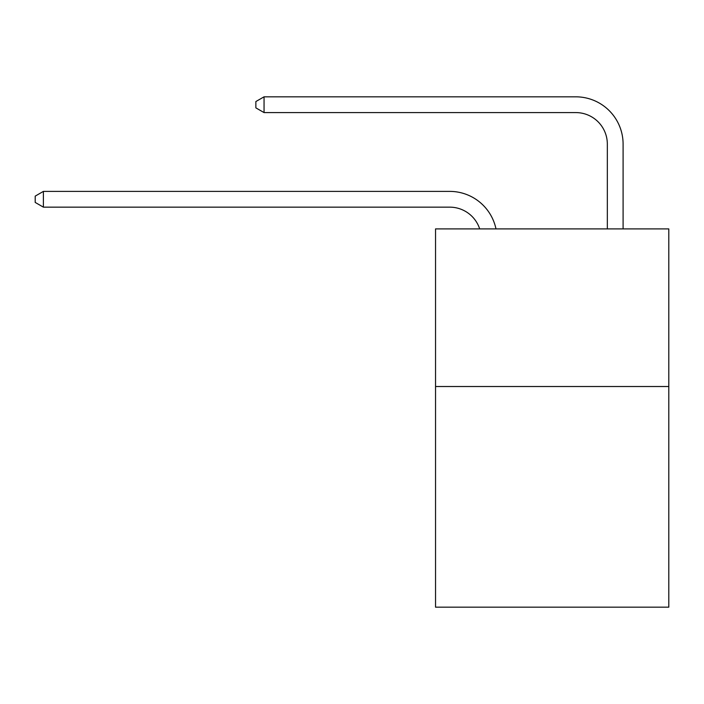 <?xml version="1.0" encoding="UTF-8"?>
<svg xmlns="http://www.w3.org/2000/svg" width="704" height="704" viewBox="0 0 704 704"><rect width="100%" height="100%" fill="white"/><g stroke="black" fill="none" stroke-linecap="round" stroke-linejoin="round"><path stroke-width="1.06" d="M668.8 386.514L668.8 607.174L435.538 607.174L435.538 228.906L668.8 228.906L668.8 386.514L435.538 386.514M449.715 191.391L43.393 191.391L449.715 191.391A47.282 47.282 172.9 0 1 495.986 228.906M607.332 228.906L607.332 144.109A31.522 31.522 17.4 0 0 575.81 112.587L264.053 112.587L255.86 107.862L255.86 101.552L264.053 96.826L575.81 96.826A47.282 47.282 19.8 0 1 623.093 144.109L623.093 228.906M607.332 144.109A31.522 31.522 -160.2 0 0 575.81 112.587A31.522 31.522 -160.2 0 1 607.332 144.109A31.522 31.522 -160.2 0 0 575.81 112.587A31.522 31.522 -160.2 0 1 607.332 144.109A31.522 31.522 -160.2 0 0 575.81 112.587A31.522 31.522 -160.2 0 1 607.332 144.109A31.522 31.522 -160.2 0 0 575.81 112.587A31.522 31.522 -160.2 0 1 607.332 144.109A31.522 31.522 -160.2 0 0 575.81 112.587A31.522 31.522 -160.2 0 1 607.332 144.109A31.522 31.522 -160.2 0 0 575.81 112.587M479.688 228.906A31.522 31.522 -7.1 0 0 449.715 207.152L43.393 207.152L35.2 202.426L35.2 196.126L43.393 191.391L43.393 207.152M264.053 96.826L264.053 112.587"/></g></svg>
